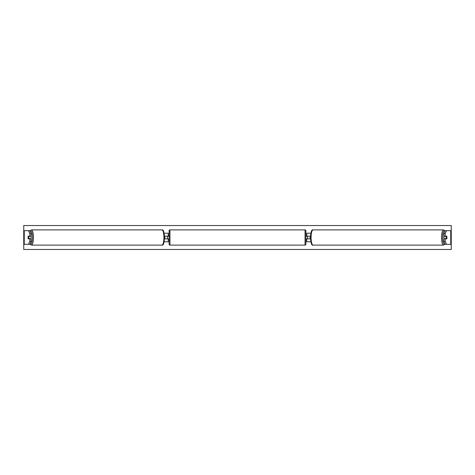 <?xml version="1.0" encoding="UTF-8"?>
<svg xmlns="http://www.w3.org/2000/svg" width="475" height="475" viewBox="0 0 475 475"><rect width="100%" height="100%" fill="white"/><g stroke="black" fill="none" stroke-linecap="round" stroke-linejoin="round"><path stroke-width="0.71" d="M164.522 238.866L168.245 238.866L168.245 241.775L164.184 241.775M168.245 236.301L168.245 233.225L164.184 233.225M167.39 236.134L168.417 236.301L168.417 235.79L169.1 235.79M167.39 236.301L167.39 238.866M164.522 236.134L168.245 236.134M31.142 233.623L29.824 233.623L28.494 230.66L29.818 230.66L31.142 233.623L31.142 236.134L28.227 236.134A1.71 0.445 -90 0 0 28.055 237.5A1.71 0.445 -90 0 0 28.227 238.866L29.824 238.866L29.824 241.377L31.142 241.377L31.142 238.866L29.824 238.866M31.142 241.377L29.818 244.34L24.154 244.34L24.154 230.66L28.494 230.66M29.818 230.66L30.174 230.66M29.824 241.377L28.494 244.34L30.174 244.34M29.824 236.134L29.824 233.623M443.858 233.623L443.858 236.134L446.773 236.134A1.71 0.445 -90 0 1 446.945 237.5A1.71 0.445 -90 0 1 446.773 238.866L445.176 238.866L445.176 241.377L443.858 241.377L445.182 244.34L450.846 244.34L450.846 230.66L445.182 230.66L443.858 233.623L445.176 233.623L446.506 230.66M443.858 241.377L443.858 238.866L445.176 238.866M445.182 230.66L444.826 230.66M445.176 241.377L446.506 244.34L444.826 244.34M445.176 236.134L445.176 233.623M306.755 236.301L306.755 233.225L310.816 233.225M310.478 238.866L306.755 238.866L306.755 241.775L310.816 241.775M307.61 236.134L307.61 238.866M310.478 236.134L306.755 236.134M169.955 229.888L169.955 245.112A0.855 0.855 0 0 1 169.1 244.257L169.1 230.743A0.855 0.855 0 0 1 169.955 229.888L305.045 229.888A0.855 0.855 0 0 1 305.9 230.743L305.9 244.257A0.855 0.855 0 0 1 305.045 245.112L305.045 229.888M169.955 245.112L305.045 245.112M169.1 239.21L167.39 238.699M305.9 239.21L307.61 238.699M307.61 236.301L305.9 235.79M30.911 236.134A1.71 0.445 90 0 1 31.083 237.5A1.71 0.445 90 0 1 30.911 238.866M28.809 238.699L28.179 238.699A1.71 0.445 90 0 1 28.055 237.5A1.71 0.445 90 0 1 28.179 236.301L28.809 236.301A1.71 0.445 90 0 1 28.939 237.5A1.71 0.445 90 0 1 28.809 238.699L30.299 238.699A1.71 0.445 90 0 1 30.246 238.866M30.246 236.134A1.71 0.445 90 0 1 30.299 236.301L28.809 236.301M164.534 238.699L164.748 238.699A1.71 0.445 90 0 0 164.878 237.5A1.71 0.445 90 0 0 164.748 236.301L164.534 236.301M23.75 249.47L23.75 225.53L451.25 225.53L451.25 249.47L23.75 249.47M444.089 236.134A1.71 0.445 90 0 0 443.917 237.5A1.71 0.445 90 0 0 444.089 238.866M446.945 237.5A1.71 0.445 90 0 0 446.821 236.301L446.191 236.301A1.71 0.445 90 0 0 446.061 237.5A1.71 0.445 90 0 0 446.191 238.699L446.821 238.699A1.71 0.445 90 0 0 446.945 237.5M446.191 236.301L444.701 236.301A1.71 0.445 90 0 1 444.754 236.134M446.191 238.699L444.701 238.699A1.71 0.445 90 0 0 444.754 238.866M310.466 238.699L310.252 238.699A1.71 0.445 90 0 1 310.122 237.5A1.71 0.445 90 0 1 310.252 236.301L310.466 236.301M24.249 244.34L24.249 230.66M450.751 244.34L450.751 230.66M30.038 243.841A6.757 1.746 -90 0 0 32.389 237.5A6.757 1.746 -90 0 0 30.038 231.159M33.44 237.5A7.612 1.971 90 0 1 31.469 245.112L161.957 245.112A7.612 1.971 -90 0 0 163.922 237.5A7.612 1.971 -90 0 0 161.957 229.888L31.469 229.888A7.612 1.971 90 0 1 33.44 237.5M444.962 243.841A6.757 1.746 -90 0 1 442.611 237.5A6.757 1.746 -90 0 1 444.962 231.159M443.531 229.888A7.612 1.971 90 0 0 441.56 237.5A7.612 1.971 90 0 0 443.531 245.112L313.043 245.112A7.612 1.971 -90 0 1 311.077 237.5A7.612 1.971 -90 0 1 313.043 229.888L443.531 229.888L445.033 230.993M29.967 244.007L31.469 245.112M161.957 229.888C163.287 229.265 164.154 231.806 164.558 237.5C164.154 243.194 163.287 245.735 161.957 245.112M29.967 230.993L31.469 229.888M313.043 245.112C311.713 245.735 310.846 243.194 310.442 237.5C310.846 231.806 311.713 229.265 313.043 229.888M445.033 244.007L443.531 245.112"/></g></svg>

